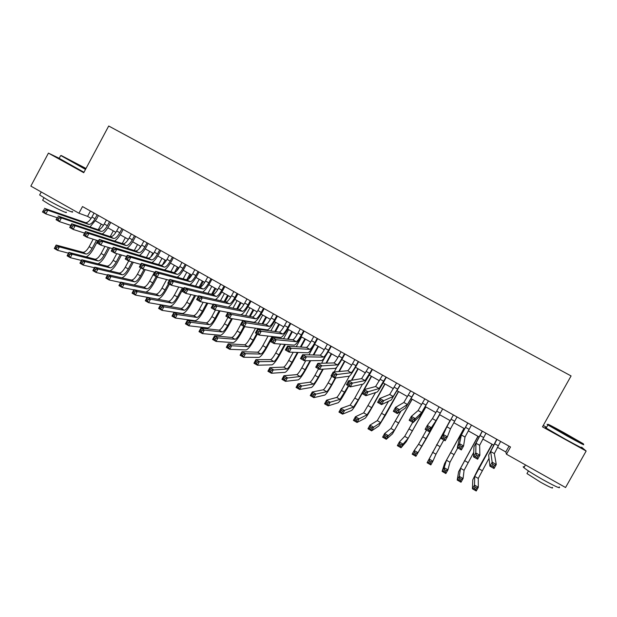 <?xml version="1.0" encoding="UTF-8"?>
<svg xmlns="http://www.w3.org/2000/svg" width="617" height="617" viewBox="0 0 617 617"><rect width="100%" height="100%" fill="white"/><g stroke="black" fill="none" stroke-linecap="round" stroke-linejoin="round"><path stroke-width="0.93" d="M546.585 427.303L543.253 425.46M497.371 447.225L505.778 451.96L506.464 454.212L510.514 447.001L82.501 206.564L78.937 213.22L87.568 216.382L91.139 218.387M59.201 158.299L48.427 153.124L83.742 172.691L108.708 126.007L571.08 375.938L542.482 426.833L586.15 451.027L581.592 447.171M586.15 451.027L565.55 487.515L506.464 454.212M48.427 153.124L30.85 186.11L78.937 213.22M95.504 220.847L103.486 225.344M107.828 227.789L115.896 232.339M120.215 234.768L128.375 239.365M132.67 241.787L140.931 246.438M145.196 248.844L153.548 253.548M157.79 255.939L166.243 260.698M170.454 263.073L179.007 267.886M183.195 270.246L191.841 275.12M195.998 277.457L204.751 282.385M208.878 284.715L217.732 289.705M221.835 292.011L230.789 297.055M234.861 299.353L243.916 304.451M247.957 306.726L257.119 311.886M261.138 314.153L270.4 319.367M274.388 321.611L283.758 326.894M287.707 329.123L297.186 334.46M301.111 336.674L310.698 342.073M314.593 344.263L324.287 349.723M328.151 351.898L337.954 357.42M341.787 359.58L351.705 365.171M355.5 367.308L365.526 372.953M369.298 375.082L379.44 380.789M383.172 382.895L393.43 388.671M397.124 390.754L407.505 396.6M411.169 398.667L421.658 404.575M425.29 406.618L435.895 412.596M439.497 414.624L450.202 420.655M453.819 422.691L464.555 428.738M468.249 430.82L478.993 436.875M482.764 438.996L493.515 445.058M509.033 446.168L505.778 451.96M90.437 211.022L87.568 216.382M496.947 439.381L490.654 451.521L492.165 462.187L496.276 464.516L494.04 468.511L489.929 466.182L488.649 455.107L496.747 439.273M500.603 441.433L494.34 453.603L496.276 464.516L494.41 465.264L492.767 464.331L491.865 465.928L493.515 466.868L494.41 465.264M491.865 465.928L489.929 466.182L492.165 462.187L492.767 464.331M493.515 466.868L494.04 468.511M492.196 444.309L474.712 476.378L474.504 485.078L478.322 487.268L476.239 490.993L472.421 488.795L472.776 479.841L478.584 468.18L492.011 444.209M489.019 458.3L478.268 478.414L478.322 487.268L476.548 488.008L475.013 487.129L474.18 488.618L475.715 489.497L476.548 488.008M474.18 488.618L472.421 488.795L474.504 485.078L475.013 487.129M475.715 489.497L476.239 490.993M567.439 435.602C580.049 442.528 585.255 445.204 583.065 443.631L564.023 432.702C551.529 425.846 546.384 423.2 548.582 424.781L567.439 435.602M583.25 444.294C585.502 445.914 580.165 443.168 567.239 436.072L547.904 424.966C546.623 424.134 546.77 424.095 548.343 424.858M566.56 434.862L557.089 429.424L574.334 438.849L566.56 434.862M559.179 486.898C561.131 489.142 555.647 486.705 542.729 479.579C533.319 474.203 527.041 470.231 523.895 467.671C522.807 466.699 522.954 466.444 524.327 466.899M553.349 480.643L535.88 470.794M552.369 487.399C553.742 489.05 549.793 487.307 540.515 482.186L526.964 473.563L527.288 472.977M581.476 447.387C583.744 449.076 578.407 446.361 565.45 439.25L546.145 428.082C544.958 427.288 545.012 427.195 546.315 427.789M85.994 168.464L61.214 155.507L85.709 168.996M85.501 169.397L60.898 155.6M73.446 162.202L84.791 168.102L73.446 162.202M72.127 211.423C75.829 214.369 60.381 207.25 48.319 200.386L39.642 194.964L39.928 194.44M58.044 201.443L43.907 193.476M66.05 212.071C68.688 214.215 57.528 209.109 48.89 204.181L42.642 200.255L42.858 199.862M83.958 172.274L59.178 158.353M482.347 431.183L475.969 443.23L475.784 452.901L479.872 455.215L477.643 459.202L473.555 456.881L473.972 446.801L482.216 431.106M485.988 433.227L479.633 445.297L479.872 455.215L477.974 455.94L476.339 455.014L475.445 456.611L477.08 457.536L477.974 455.94M475.445 456.611L473.555 456.881L475.784 452.901L476.339 455.014M477.08 457.536L477.643 459.202M467.84 423.031L461.377 434.977L459.518 443.677L463.575 445.975L461.354 449.947L457.297 447.641L459.387 438.54L467.763 422.984M471.457 425.067L465.017 437.037L463.575 445.975L461.655 446.677L460.027 445.759L459.141 447.348L460.76 448.274L461.655 446.677M459.141 447.348L457.297 447.641L459.518 443.677L460.027 445.759M460.76 448.274L461.354 449.947M453.418 414.933L446.87 426.779L443.353 434.515L447.387 436.797L445.173 440.754L441.147 438.471L444.888 430.334L453.402 414.917M457.02 416.953L450.487 428.83L447.387 436.797L445.435 437.476L443.824 436.566L442.937 438.147L444.548 439.065L445.435 437.476M442.937 438.147L441.147 438.471L443.353 434.515L443.824 436.566M444.548 439.065L445.173 440.754M439.088 406.873L432.448 418.634L427.303 425.406L431.306 427.681L429.1 431.63L434.067 424.211L442.682 408.894M442.659 408.886L436.042 420.663L431.306 427.681L429.332 428.345L427.728 427.427L426.848 429.016L428.453 429.926L429.332 428.345M428.453 429.926L429.1 431.63L425.105 429.355L427.303 425.406L427.728 427.427M425.105 429.355L426.848 429.016M478.067 436.35L460.552 468.28L459.287 476.355L463.082 478.53L461.007 482.239L457.22 480.057L458.616 471.735L477.944 436.281M473.748 452.361L464.084 470.301L463.082 478.53L461.285 479.247L459.765 478.376L458.932 479.864L460.459 480.736L461.285 479.247M458.932 479.864L457.22 480.057L459.287 476.355L459.765 478.376M460.459 480.736L461.007 482.239M464.023 428.437L446.469 460.228L444.171 467.678L447.942 469.838L445.875 473.54L442.111 471.373L444.548 463.668L463.953 428.399M457.76 447.903L449.978 462.233L447.942 469.838L446.122 470.54L444.61 469.676L443.785 471.157L445.297 472.02L446.122 470.54M443.785 471.157L442.111 471.373L444.171 467.678L444.61 469.676M445.297 472.02L445.875 473.54M450.063 420.578L429.154 459.056L432.895 461.207L430.843 464.894L427.095 462.742L450.04 420.563M443.816 439.983L435.957 454.212L432.895 461.207L431.059 461.894L429.555 461.03L428.73 462.503L430.234 463.367L431.059 461.894M428.73 462.503L427.095 462.742L429.154 459.056L429.555 461.03M430.234 463.367L430.843 464.894M426.432 438.463L439.659 414.717L415.897 456.31L426.432 438.463M426.494 430.142L418.55 444.255L414.223 450.495L417.948 452.631L416.082 453.294L414.585 452.438L413.768 453.911L415.256 454.768L416.082 453.294M415.256 454.768L415.897 456.31L412.171 454.166L414.223 450.495L414.585 452.438M412.171 454.166L413.768 453.911M424.835 398.867L418.11 410.536L411.354 416.367L415.326 418.619L413.143 422.56L419.714 416.089L428.468 400.911M428.391 400.865L421.681 412.557L415.326 418.619L413.328 419.267L411.74 418.357L410.86 419.938L412.457 420.84L413.328 419.267M412.457 420.84L413.143 422.56L409.164 420.3L411.354 416.367L411.74 418.357M409.164 420.3L410.86 419.938M412.727 422.329L404.706 436.342L399.384 441.98L403.086 444.101L401.042 447.772L406.256 441.733L425.892 406.958M425.815 406.919L408.161 438.317L403.086 444.101L401.197 444.749L399.716 443.901L398.898 445.366L400.379 446.222L401.197 444.749M400.379 446.222L401.042 447.772L397.348 445.644L399.384 441.98L399.716 443.901M397.348 445.644L398.898 445.366M410.667 390.916L403.857 402.485L395.512 407.382L399.461 409.626L397.279 413.552L405.454 408.022L414.331 392.975M414.2 392.898L407.413 404.49L399.461 409.626L397.441 410.243L395.852 409.349L394.98 410.922L396.561 411.817L397.441 410.243M396.561 411.817L397.279 413.552L393.33 411.308L395.512 407.382L395.852 409.349M393.33 411.308L394.98 410.922M400.996 411.038L390.947 428.468L384.638 433.52L388.317 435.625L386.288 439.289L392.489 433.844L412.195 399.245M412.071 399.176L394.379 430.435L388.317 435.625L386.412 436.258L384.931 435.409L384.121 436.875L385.594 437.723L386.412 436.258M385.594 437.723L386.288 439.289L382.609 437.175L384.638 433.52L384.931 435.409M382.609 437.175L384.121 436.875M396.584 383.003L389.689 394.479L379.771 398.459L383.697 400.688L381.53 404.598L391.271 399.993L400.286 385.077M400.094 384.977L393.222 396.476L383.697 400.688L381.653 401.289L380.08 400.394L379.208 401.968L380.782 402.855L381.653 401.289M380.782 402.855L381.53 404.598L377.604 402.377L379.771 398.459L380.08 400.394M377.604 402.377L379.208 401.968M388.486 401.312L377.272 420.647L369.984 425.113L373.64 427.211L371.619 430.859L378.792 426L385.509 415.148L398.582 391.579M398.405 391.479L380.681 422.599L373.64 427.211L371.712 427.82L370.246 426.979L369.436 428.437L370.902 429.278L371.712 427.82M370.902 429.278L371.619 430.859L367.963 428.761L369.984 425.113L370.246 426.979M367.963 428.761L369.436 428.437M382.586 375.136L375.606 386.52L364.138 389.597L368.033 391.81L365.881 395.713L377.18 392.019C378.244 391.147 380.55 387.545 384.106 381.229L386.319 377.234M386.072 377.095L379.116 388.509L365.966 392.389L364.4 391.502L363.536 393.068L365.102 393.954L365.966 392.389M365.102 393.954L365.881 395.713L361.978 393.499L364.138 389.597L364.4 391.502M361.978 393.499L363.536 393.068M375.545 392.551L363.668 412.866L355.415 416.753L359.048 418.835L357.035 422.475L365.179 418.203C366.297 417.177 368.573 413.598 372.028 407.467L385.047 383.951M384.815 383.82L371.627 407.644L367.061 414.809L359.048 418.835L357.104 419.429L355.647 418.596L354.837 420.054L356.294 420.887L357.104 419.429M356.294 420.887L357.035 422.475L353.41 420.393L355.415 416.753L355.647 418.596M353.41 420.393L354.837 420.054M368.665 367.316L361.608 378.614L348.605 380.789L352.477 382.987L350.333 386.882L363.166 384.082C364.323 383.273 366.683 379.717 370.231 373.416L372.429 369.436M372.136 369.267L365.094 380.589L350.387 383.55L348.829 382.671L347.973 384.229L349.523 385.108L350.387 383.55M349.523 385.108L350.333 386.882L346.461 384.676L348.605 380.789L348.829 382.671M346.461 384.676L347.973 384.229M362.457 384.237L354.814 398.065L350.14 405.13L340.939 408.446L344.556 410.521L342.551 414.146L351.644 410.444C352.847 409.48 355.168 405.94 358.616 399.824L362.079 393.553M364.292 389.558L371.581 376.37M371.303 376.208L358.168 399.978L353.518 407.058L342.582 411.099L341.139 410.266L340.329 411.716L341.779 412.549L342.582 411.099M341.779 412.549L342.551 414.146L338.941 412.071L340.939 408.446L341.139 410.266M338.941 412.071L340.329 411.716M354.829 359.541L352.515 363.729C350.14 367.933 348.536 370.269 347.687 370.748L333.172 372.043L337.021 374.226L334.884 378.105L349.23 376.2C350.487 375.445 352.885 371.928 356.433 365.65L358.624 361.678M358.276 361.485L355.963 365.673C353.587 369.876 351.991 372.221 351.158 372.714L334.908 374.766L333.365 373.894L332.501 375.445L334.044 376.324L334.908 374.766M334.044 376.324L334.884 378.105L331.036 375.923L333.172 372.043L333.365 373.894M331.036 375.923L332.501 375.445M349.33 376.177L341.448 390.453C339.149 394.525 337.561 396.854 336.697 397.441L326.555 400.194L330.141 402.253L328.144 405.87L338.185 402.739C339.473 401.821 341.841 398.32 345.281 392.227L348.736 385.972M351.898 380.242L358.199 368.827M357.868 368.642L351.428 380.319M348.404 385.787L340.052 399.361L328.151 402.808L326.717 401.983L325.915 403.433L327.349 404.258L328.151 402.808M327.349 404.258L328.144 405.87L324.557 403.811L326.555 400.194L326.717 401.983M324.557 403.811L325.915 403.433M341.07 351.813L338.764 355.994C336.396 360.181 334.761 362.495 333.851 362.935L317.848 363.351L321.665 365.519L319.537 369.39L335.386 368.364C336.735 367.663 339.18 364.184 342.72 357.929L344.903 353.965M344.502 353.742L342.196 357.922C339.828 362.11 338.193 364.431 337.306 364.878L319.529 366.043L317.994 365.171L317.138 366.722L318.673 367.593L319.529 366.043M318.673 367.593L319.537 369.39L315.719 367.215L317.848 363.351L317.994 365.171M315.719 367.215L317.138 366.722M331.769 376.331L328.159 382.879C325.861 386.936 324.249 389.242 323.323 389.79L312.256 391.988L315.819 394.032L313.829 397.641L324.804 395.065C326.177 394.209 328.583 390.746 332.023 384.669L335.702 377.997M339.281 371.496L344.888 361.331M344.51 361.115L338.764 371.542M335.17 378.067L331.476 384.769C329.177 388.833 327.573 391.139 326.655 391.702L313.814 394.579L312.379 393.754L311.585 395.204L313.012 396.021L313.814 394.579M336.913 366.999L334.183 371.951M313.012 396.021L313.829 397.641L310.266 395.597L312.256 391.988L312.379 393.754M310.266 395.597L311.585 395.204M327.388 344.132L325.097 348.297C322.73 352.469 321.064 354.76 320.092 355.161L302.615 354.713L306.41 356.865L304.289 360.729L321.619 360.575C323.053 359.927 325.545 356.487 329.077 350.255L331.252 346.299M330.805 346.052L328.506 350.217C326.138 354.397 324.48 356.688 323.524 357.096L306.41 356.865L304.25 357.374L302.723 356.51L301.875 358.053L303.394 358.924L304.25 357.374M303.394 358.924L304.289 360.729L300.494 358.57L302.615 354.713L302.723 356.51M300.494 358.57L301.875 358.053M318.534 368.819L314.948 375.344C312.649 379.393 311.007 381.676 310.027 382.185L298.042 383.836L301.59 385.864L299.607 389.466L311.492 387.445C312.958 386.643 315.403 383.211 318.835 377.157L323.246 369.151M326.563 363.12L331.653 353.873M331.229 353.634L326 363.135M322.668 369.182L318.241 377.226C315.943 381.275 314.315 383.566 313.343 384.082L299.553 386.396L298.134 385.579L297.34 387.021L298.759 387.838L299.553 386.396M325.483 356.202L321.604 363.251M298.759 387.838L299.607 389.466L296.06 387.43L298.042 383.836L298.134 385.579M296.06 387.43L297.34 387.021M305.731 360.714L301.806 367.855C299.515 371.889 297.841 374.149 296.808 374.627L283.913 375.73L287.437 377.751L285.463 381.337L298.258 379.864C299.808 379.116 302.299 375.722 305.724 369.683L310.683 360.667M313.798 354.999L318.488 346.461M318.017 346.191L313.189 354.983M310.058 360.675L305.083 369.722C302.793 373.763 301.127 376.023 300.101 376.509L285.386 378.26L283.974 377.45L283.188 378.884L284.599 379.694L285.386 378.26M314.724 344.34L308.94 354.875M284.599 379.694L285.463 381.337L281.946 379.316L283.913 375.73L283.974 377.45M281.946 379.316L283.188 378.884M293.198 352.276L288.741 360.413C286.45 364.431 284.753 366.668 283.658 367.107L269.868 367.67L273.37 369.676L271.411 373.262L285.1 372.329C286.735 371.627 289.265 368.272 292.682 362.256L298.065 352.454M301.027 347.062L305.4 339.088M304.883 338.795L300.371 347.016M297.394 352.43L291.995 362.264C289.705 366.297 288.023 368.534 286.936 368.981L271.303 370.169L269.899 369.367L269.112 370.802L270.516 371.611L271.303 370.169M301.613 336.951L296.245 346.739M270.516 371.611L271.411 373.262L267.909 371.249L269.868 367.67L269.899 369.367M267.909 371.249L269.112 370.802M313.791 336.496L311.508 340.646C309.148 344.81 307.451 347.07 306.418 347.433L287.483 346.137L291.255 348.273L289.142 352.122L307.929 352.824C309.456 352.238 311.994 348.836 315.518 342.62L317.686 338.679M317.184 338.401L314.901 342.558C312.534 346.715 310.845 348.983 309.834 349.361L291.255 348.273L289.065 348.759L287.553 347.903L286.712 349.446L288.224 350.302L289.065 348.759M288.224 350.302L289.142 352.122L285.37 349.978L287.483 346.137L287.553 347.903M285.37 349.978L286.712 349.446M300.271 328.9L297.996 333.041C295.636 337.19 293.908 339.427 292.82 339.751L272.444 337.607L276.192 339.736L274.095 343.569L294.317 345.127C295.944 344.594 298.512 341.232 302.037 335.031L304.196 331.105M303.641 330.789L301.366 334.938C299.006 339.088 297.286 341.332 296.214 341.671L276.192 339.736L273.987 340.206L272.483 339.35L271.642 340.892L273.146 341.741L273.987 340.206M273.146 341.741L274.095 343.569L270.346 341.44L272.444 337.607L272.483 339.35M270.346 341.44L271.642 340.892M286.828 321.349L284.56 325.483C282.208 329.609 280.45 331.823 279.308 332.116L257.505 329.139L261.23 331.252L259.14 335.077L280.789 337.468C282.501 336.99 285.116 333.666 288.633 327.488L290.784 323.57M290.183 323.231L287.915 327.365C285.555 331.499 283.812 333.72 282.679 334.021L261.23 331.252L259.001 331.707L257.505 330.859L256.672 332.393L258.161 333.234L259.001 331.707M258.161 333.234L259.14 335.077L255.415 332.964L257.505 329.139L257.505 330.859M255.415 332.964L256.672 332.393M280.635 344.078L275.745 353.001C273.454 357.012 271.735 359.225 270.585 359.626L255.908 359.657L259.395 361.655L257.436 365.233L272.02 364.832C273.732 364.184 276.3 360.86 279.717 354.868L285.432 344.44M288.262 339.273L292.389 331.753M291.818 331.437L287.568 339.196M284.722 344.386L278.984 354.852C276.694 358.863 274.981 361.076 273.848 361.493L259.395 361.655L257.304 362.133L255.908 361.338L255.13 362.765L256.518 363.567L257.304 362.133M288.563 329.601L283.542 338.779M256.518 363.567L257.436 365.233L253.957 363.228L255.908 359.657L255.908 361.338M253.957 363.228L255.13 362.765M273.462 313.837L271.202 317.963C268.85 322.082 267.068 324.264 265.865 324.519L242.666 320.724L246.368 322.822L244.286 326.64L267.338 329.856C269.135 329.432 271.796 326.138 275.305 319.984L277.449 316.074M276.794 315.711L274.534 319.837C272.182 323.956 270.408 326.154 269.22 326.416L246.368 322.822L244.116 323.254L242.628 322.413L241.795 323.94L243.275 324.789L244.116 323.254M243.275 324.789L244.286 326.64L240.584 324.534L242.666 320.724L242.628 322.413M240.584 324.534L241.795 323.94M268.063 336.064L262.819 345.643C260.536 349.638 258.793 351.821 257.582 352.191L242.034 351.698L245.497 353.688L243.553 357.251L259.009 357.374C260.806 356.78 263.413 353.495 266.822 347.518L272.807 336.589M275.537 331.599L279.447 324.465M278.83 324.118L274.789 331.499M272.051 336.504L266.043 347.479C263.76 351.474 262.024 353.664 260.829 354.05L245.497 353.688L243.391 354.15L242.003 353.348L241.224 354.775L242.612 355.577L243.391 354.15M275.591 322.298L270.855 330.959M242.612 355.577L243.553 357.251L240.09 355.261L242.034 351.698L242.003 353.348M240.09 355.261L241.224 354.775M260.173 306.371L257.921 310.49C255.577 314.593 253.764 316.752 252.5 316.976L227.912 312.364L231.591 314.446L229.524 318.249L253.965 322.282C255.847 321.912 258.546 318.665 262.055 312.526L264.184 308.631M263.49 308.238L261.238 312.349C258.885 316.459 257.088 318.627 255.839 318.858L231.591 314.446L229.323 314.863L227.85 314.03L227.017 315.549L228.491 316.39L229.323 314.863M228.491 316.39L229.524 318.249L225.845 316.166L227.912 312.364L227.85 314.03M225.845 316.166L227.017 315.549M255.5 328.205L249.97 338.317C247.687 342.304 245.921 344.463 244.656 344.803L228.244 343.785L231.683 345.759L229.748 349.315L246.067 349.962C247.949 349.423 250.595 346.168 253.996 340.214L257.358 334.067M259.873 329.463L260.204 328.861M262.85 324.025L266.575 317.215M265.912 316.845L262.055 323.902M259.402 328.745L259.071 329.355M256.703 333.689L253.178 340.144C250.895 344.132 249.129 346.299 247.88 346.646L231.683 345.759L229.563 346.206L228.182 345.412L227.403 346.839L228.784 347.633L229.563 346.206M262.695 315.032L258.191 323.269M228.784 347.633L229.748 349.315L226.308 347.34L228.244 343.785L228.182 345.412M226.308 347.34L227.403 346.839M246.962 298.952L244.718 303.055C242.373 307.143 240.537 309.279 239.219 309.464L213.258 304.05L216.914 306.125L214.855 309.919L227.912 312.372M250.255 300.803L248.011 304.906C245.666 309.001 243.838 311.145 242.527 311.338L216.914 306.125L214.623 306.526L213.158 305.693L212.333 307.212L213.798 308.045L214.623 306.526M240.769 314.77C242.774 314.277 245.481 311.061 248.882 305.114L251.003 301.219M213.798 308.045L214.855 309.919L211.199 307.844L213.258 304.05L213.158 305.693M211.199 307.844L212.333 307.212M240.699 324.604L237.19 331.036C234.915 335.008 233.118 337.144 231.799 337.445L214.531 335.918L217.955 337.885L216.019 341.425L233.203 342.589C235.162 342.103 237.846 338.887 241.247 332.949L244.664 326.694M250.201 316.544L253.772 310.004M253.063 309.603L249.368 316.382M243.892 326.416L240.375 332.848C238.1 336.828 236.311 338.964 235.008 339.281L217.955 337.885L215.811 338.317L214.438 337.53L213.667 338.949L215.04 339.736L215.811 338.317M249.862 307.806L245.574 315.673M215.04 339.736L216.019 341.425L212.603 339.458L214.531 335.918L214.438 337.53M212.603 339.458L213.667 338.949M233.82 291.571L231.591 295.666C229.246 299.739 227.388 301.852 226.007 302.006L198.697 295.798L202.33 297.857L200.278 301.636L213.127 304.304M237.098 293.407L234.869 297.51C232.524 301.582 230.665 303.703 229.3 303.865L202.33 297.857L200.016 298.235L198.558 297.409L197.741 298.929L199.191 299.754L200.016 298.235M228.182 307.166C230.357 305.993 232.887 302.854 235.779 297.741L237.892 293.854M199.191 299.754L200.278 301.636L196.646 299.577L198.697 295.798L198.558 297.409M196.646 299.577L197.741 298.929M227.974 317.377L224.48 323.794C222.205 327.75 220.385 329.864 219.02 330.134L200.903 328.097L204.304 330.049L202.384 333.589L220.408 335.262C222.444 334.823 225.166 331.637 228.56 325.722L232.378 318.719M237.607 309.132L241.039 302.831M240.291 302.407L236.727 308.947M231.475 318.573L227.65 325.599C225.375 329.555 223.562 331.676 222.205 331.961L204.304 330.049L202.145 330.465L200.78 329.686L200.008 331.098L201.373 331.884L202.145 330.465M237.105 300.618L232.995 308.168M201.373 331.884L202.384 333.589L198.982 331.63L200.903 328.097L200.78 329.686M198.982 331.63L200.008 331.098M220.755 284.229L218.534 288.316C216.197 292.373 214.307 294.463 212.873 294.579L184.228 287.591L187.838 289.635L185.794 293.414L198.443 296.26M224.017 286.057L221.788 290.144C219.451 294.209 217.57 296.307 216.151 296.43L187.838 289.635L185.501 290.005L184.059 289.188L183.241 290.7L184.684 291.517L185.501 290.005M215.402 299.592C217.624 298.227 220.076 295.165 222.752 290.406L224.858 286.535M184.684 291.517L185.794 293.414L182.185 291.363L184.228 287.591L184.059 289.188M182.185 291.363L183.241 290.7M215.41 310.027L211.839 316.59C209.572 320.531 207.721 322.622 206.302 322.861L187.36 320.323L190.738 322.267L188.817 325.791L207.682 327.974C209.803 327.581 212.557 324.434 215.95 318.534L220.099 310.906M225.066 301.79L228.375 295.697M227.588 295.25L224.141 301.582M219.158 310.729L214.994 318.387C212.718 322.336 210.883 324.434 209.472 324.681L190.738 322.267L188.555 322.668L187.206 321.889L186.434 323.3L187.792 324.079L188.555 322.668M224.418 293.468L220.462 300.741M187.792 324.079L188.817 325.791L185.447 323.848L187.36 320.323L187.206 321.889M185.447 323.848L186.434 323.3M207.767 276.933L205.554 281.005C203.217 285.054 201.304 287.121 199.815 287.206L169.852 279.439L173.439 281.475L171.403 285.239L183.874 288.247M211.006 278.753L208.793 282.825C206.456 286.882 204.543 288.949 203.07 289.041L173.439 281.475L171.086 281.822L169.644 281.005L168.827 282.517L170.269 283.334L171.086 281.822M202.631 292.08C204.883 290.615 207.273 287.622 209.795 283.11L211.893 279.254M170.269 283.334L171.403 285.239L167.816 283.203L169.852 279.439L169.644 281.005M167.816 283.203L168.827 282.517M203.17 302.237L199.268 309.425C197 313.359 195.134 315.426 193.661 315.634L173.886 312.595L177.249 314.523L175.344 318.04L195.026 320.724C197.224 320.377 200.016 317.269 203.402 311.384L207.844 303.209M212.58 294.51L215.788 288.602M214.947 288.131L211.608 294.278M206.865 303.009L202.407 311.207C200.139 315.148 198.273 317.223 196.815 317.439L177.249 314.523L175.051 314.909L173.709 314.138L172.937 315.549L174.287 316.32L175.051 314.909M211.801 286.357L207.983 293.391M174.287 316.32L175.344 318.04L171.981 316.112L173.886 312.595L173.709 314.138M171.981 316.112L172.937 315.549M194.849 269.675L192.643 273.74C190.306 277.773 188.37 279.817 186.828 279.863L155.561 271.341L159.124 273.362L157.096 277.11L169.405 280.265M198.072 271.488L195.867 275.552C193.53 279.594 191.594 281.637 190.067 281.699L159.124 273.362L156.757 273.693L155.322 272.884L154.512 274.388L155.939 275.197L156.757 273.693M189.889 284.63C192.165 283.103 194.502 280.18 196.916 275.861L199.006 272.012M155.939 275.197L157.096 277.11L153.54 275.089L155.561 271.341L155.322 272.884M153.54 275.089L154.512 274.388M190.962 294.579L186.766 302.299C184.498 306.217 182.609 308.269 181.082 308.438L160.497 304.914L163.837 306.834L161.939 310.343L182.439 313.513C184.714 313.22 187.545 310.135 190.923 304.274L195.62 295.628M200.193 287.206L203.263 281.553M202.384 281.051L199.137 287.028M194.594 295.396L189.889 304.073C187.622 307.999 185.732 310.05 184.221 310.235L163.837 306.834L161.623 307.204L160.289 306.433L159.525 307.844L160.867 308.608L161.623 307.204M199.252 279.293L195.558 286.103M160.867 308.608L161.939 310.343L158.6 308.423L160.497 304.914L160.289 306.433M158.6 308.423L159.525 307.844M182 262.456L179.809 266.513C177.48 270.539 175.513 272.552 173.917 272.575L141.362 263.289L144.91 265.295L142.889 269.035L155.037 272.313M185.208 264.261L183.01 268.318C180.681 272.344 178.722 274.364 177.133 274.395L144.91 265.295L142.512 265.611L141.092 264.809L140.283 266.305L141.702 267.115L142.512 265.611M177.202 277.241C179.485 275.676 181.784 272.814 184.105 268.657L186.187 264.809M141.702 267.115L142.889 269.035L139.349 267.03L141.362 263.289L141.092 264.809M139.349 267.03L140.283 266.305M169.228 255.284L167.045 259.325C164.716 263.336 162.726 265.333 161.076 265.318L127.256 255.291L130.773 257.281L128.76 261.014L140.769 264.392M172.413 257.073L170.23 261.122C167.901 265.133 165.919 267.138 164.276 267.13L130.773 257.281L128.359 257.582L126.955 256.788L126.146 258.276L127.557 259.078L128.359 257.582M164.562 269.907C166.86 268.318 169.127 265.511 171.364 261.485L173.439 257.651M127.557 259.078L128.76 261.014L125.243 259.017L127.256 255.291L126.955 256.788M125.243 259.017L126.146 258.276M156.525 248.15L154.35 252.183C152.029 256.178 150.008 258.153 148.304 258.107L113.235 247.34L116.729 249.322L114.731 253.039L126.593 256.51M159.695 249.931L157.512 253.965C155.191 257.968 153.186 259.942 151.489 259.904L116.729 249.322L114.299 249.607L112.896 248.813L112.093 250.301L113.497 251.096L114.299 249.607M151.983 262.618C154.281 261.03 156.525 258.268 158.7 254.358L160.767 250.533M113.497 251.096L114.731 253.039L111.23 251.057L113.235 247.34L112.896 248.813M111.23 251.057L112.093 250.301M178.776 287.013L174.333 295.211C172.074 299.122 170.153 301.142 168.58 301.289L147.185 297.278L150.509 299.183L148.62 302.685L169.93 306.34C172.274 306.094 175.135 303.047 178.514 297.201L183.434 288.139M188.139 279.455L190.807 274.534M189.882 274.017L186.727 279.84M182.37 287.884L177.434 296.978C175.174 300.888 173.261 302.924 171.696 303.07L150.509 299.183L148.281 299.538L146.946 298.775L146.19 300.178L147.517 300.942L148.281 299.538M186.774 272.259L183.187 278.876M147.517 300.942L148.62 302.685L145.296 300.772L147.185 297.278L146.946 298.775M145.296 300.772L146.19 300.178M157.59 299.23C160.027 298.883 162.888 295.867 166.174 290.175L169.451 284.128M176.447 271.195L178.421 267.554M177.457 267.014L174.449 272.567M168.487 283.581L165.055 289.921C162.795 293.823 160.86 295.828 159.248 295.952L137.259 291.579L135.37 295.073L147.185 297.286M174.356 265.271L170.878 271.704M166.629 279.555L161.97 288.162C159.71 292.057 157.767 294.062 156.14 294.178L133.958 289.689L137.259 291.579L135.007 291.926L133.688 291.162L132.933 292.558L134.251 293.322L135.007 291.926M134.251 293.322L135.37 295.073L132.077 293.175L133.958 289.689L133.688 291.162M132.077 293.175L132.933 292.558M145.843 292.088C148.358 291.17 151.042 288.201 153.903 283.18L157.173 277.133M165.325 262.048L166.096 260.613M165.094 260.05L162.433 264.978M156.155 276.578L152.738 282.902C150.479 286.789 148.52 288.779 146.861 288.864L124.079 284.021L122.205 287.499L133.866 289.851M162.009 258.315L158.623 264.593M154.52 272.174L149.669 281.151C147.409 285.039 145.45 287.021 143.776 287.098L120.801 282.139L124.079 284.021L121.819 284.352L120.5 283.596L119.752 284.992L121.063 285.748L121.819 284.352M121.063 285.748L122.205 287.499L118.927 285.617L120.801 282.139L120.5 283.596M118.927 285.617L119.752 284.992M143.9 241.054L141.725 245.08C139.403 249.06 137.367 251.011 135.609 250.934L99.298 239.435L102.777 241.409L100.779 245.119L112.518 248.674M147.047 242.82L144.879 246.846C142.55 250.834 140.522 252.793 138.779 252.723L102.777 241.409L100.324 241.679L98.928 240.885L98.134 242.373L99.522 243.167L100.324 241.679M139.457 255.392C141.771 253.788 143.985 251.08 146.106 247.263L148.157 243.453M99.522 243.167L100.779 245.119L97.309 243.144L99.298 239.435L98.928 240.885M97.309 243.144L98.134 242.373M133.874 284.961C136.411 283.859 139.018 280.943 141.694 276.223L145.226 269.668M152.8 253.124L150.664 257.081M144.039 269.351L140.483 275.922C138.231 279.794 136.249 281.761 134.545 281.822L110.983 276.509L109.116 279.979L120.631 282.455M149.73 251.397L146.422 257.528M140.838 267.878L137.437 274.187C135.185 278.059 133.195 280.018 131.475 280.064L107.72 274.634L110.983 276.509L108.7 276.817L107.397 276.069L106.648 277.457L107.952 278.213L108.7 276.817M107.952 278.213L109.116 279.979L105.854 278.105L107.72 274.634L107.397 276.069M105.854 278.105L106.648 277.457M131.336 233.997L129.177 238.008C126.855 241.98 124.796 243.908 122.984 243.8L85.447 231.583L88.902 233.542L86.92 237.244L98.527 240.869M134.467 235.756L132.308 239.774C129.986 243.746 127.927 245.682 126.138 245.581L88.902 233.542L86.434 233.797L85.053 233.01L84.259 234.499L85.64 235.278L86.434 233.797M127.002 248.204C129.315 246.607 131.506 243.946 133.573 240.214L135.624 236.411M85.64 235.278L86.92 237.244L83.465 235.285L85.447 231.583L85.053 233.01M83.465 235.285L84.259 234.499M121.911 277.881C124.464 276.663 127.009 273.809 129.547 269.305L133.326 262.302M140.568 246.237L139.203 248.759M132.092 261.955L128.305 268.981C126.053 272.845 124.048 274.789 122.289 274.812L97.964 269.035L96.098 272.498L107.481 275.082M137.522 244.517L134.29 250.51M128.66 260.952L125.266 267.254C123.014 271.11 121.009 273.046 119.235 273.069L94.717 267.176L97.964 269.035L95.666 269.336L94.362 268.588L93.622 269.976L94.918 270.724L95.666 269.336M94.918 270.724L96.098 272.498L92.859 270.632L94.717 267.176L94.362 268.588M92.859 270.632L93.622 269.976M118.842 226.979L116.69 230.982C114.376 234.946 112.286 236.851 110.428 236.704L71.688 223.778L75.12 225.729L73.138 229.416L84.629 233.103M121.958 228.73L119.806 232.74C117.492 236.697 115.41 238.609 113.567 238.478L75.12 225.729L72.629 225.969L71.256 225.19L70.461 226.663L71.842 227.442L72.629 225.969M114.6 241.07C116.921 239.481 119.096 236.859 121.117 233.203L123.161 229.408M71.842 227.442L73.138 229.416L69.713 227.472L71.688 223.778L71.256 225.19M69.713 227.472L70.461 226.663M109.98 270.84C112.533 269.56 115.032 266.752 117.469 262.418L121.456 255.014M120.192 254.636L116.181 262.071C113.937 265.927 111.908 267.847 110.104 267.84L85.015 261.608L83.156 265.063L94.409 267.747M125.374 237.676L122.212 243.545M116.775 253.641L113.166 260.351C110.921 264.199 108.885 266.12 107.065 266.104L81.791 259.757L85.015 261.608L82.701 261.893L81.413 261.153L80.665 262.534L81.961 263.274L82.701 261.893M81.961 263.274L83.156 265.063L79.94 263.204L81.791 259.757L81.413 261.153M79.94 263.204L80.665 262.534M106.425 219.999L104.273 223.994C101.967 227.943 99.854 229.825 97.949 229.655L58.006 216.027L61.415 217.963L59.448 221.642L70.824 225.382M109.517 221.742L107.373 225.737C105.06 229.686 102.954 231.576 101.065 231.414L61.415 217.963L58.916 218.187L57.551 217.408L56.756 218.881L58.121 219.66L58.916 218.187M102.26 233.982C104.589 232.401 106.749 229.817 108.731 226.231L110.759 222.444M58.121 219.66L59.448 221.642L56.039 219.706L57.551 217.408M56.039 219.706L56.756 218.881M98.08 263.852C100.648 262.526 103.108 259.765 105.453 255.577L109.641 247.803M108.33 247.402L104.134 255.207C101.89 259.04 99.838 260.945 97.987 260.914L72.143 254.219L70.292 257.667L81.421 260.436M113.289 230.866L110.196 236.627M104.952 246.384L101.126 253.494C98.882 257.328 96.83 259.225 94.964 259.186L68.934 252.384L72.143 254.219L69.814 254.497L68.533 253.757L67.793 255.137L69.073 255.878L69.814 254.497M69.073 255.878L70.292 257.667L67.091 255.824L68.934 252.384L68.533 253.757M67.091 255.824L67.793 255.137M94.069 213.066L91.933 217.045C89.627 220.979 87.491 222.845 85.532 222.637L44.409 208.315L47.802 210.243L45.843 213.906L57.111 217.701M97.147 214.793L95.01 218.78C92.704 222.714 90.576 224.588 88.624 224.387L47.802 210.243L45.28 210.451L43.923 209.68L43.136 211.145L44.493 211.916L45.28 210.451M89.982 226.933L96.406 219.29L98.435 215.518M44.493 211.916L45.843 213.906L42.45 211.986L43.923 209.68M42.45 211.986L43.136 211.145M86.233 256.903C88.802 255.546 91.231 252.839 93.506 248.767L97.856 240.661M96.514 240.237L92.141 248.373C89.905 252.199 87.83 254.081 85.933 254.019L59.348 246.877L57.504 250.317L68.518 253.171M101.273 224.102L98.257 229.717M93.167 239.195L89.156 246.669C86.912 250.494 84.838 252.368 82.925 252.299L56.155 245.049L59.348 246.877L57.003 247.139L55.723 246.407L54.982 247.779L56.263 248.512L57.003 247.139M56.263 248.512L57.504 250.317L54.319 248.481L56.155 245.049L55.723 246.407M54.319 248.481L54.982 247.779M498.197 445.736L494.533 443.677M494.34 453.603L490.654 451.521M482.116 470.617L478.584 468.604M478.268 478.414L474.712 476.378M483.589 437.515L479.949 435.471M479.633 445.297L475.969 443.23M469.067 429.339L465.457 427.303M465.017 437.037L461.377 434.977M454.636 421.218L451.042 419.198M450.487 428.83L446.87 426.779M440.291 413.143L436.713 411.13M436.042 420.663L432.448 418.634M468.025 462.588L464.516 460.583M464.084 470.301L460.552 468.28M454.019 454.598L450.526 452.608M449.978 462.233L446.469 460.228M440.083 446.662L436.62 444.687M435.957 454.212L432.471 452.215M426.239 438.772L422.784 436.805M422.02 446.245L418.55 444.255M426.031 405.114L422.475 403.117M421.681 412.557L418.11 410.536M412.464 430.921L409.04 428.969M408.161 438.317L404.706 436.342M411.847 397.132L408.315 395.142M407.413 404.49L403.857 402.485M398.775 423.115L395.366 421.172M394.379 430.435L390.947 428.468M397.757 389.196L394.248 387.221M393.222 396.476L389.689 394.479M385.162 415.364L381.769 413.429M380.681 422.599L377.272 420.647M383.743 381.314L380.249 379.347M379.116 388.509L375.606 386.52M371.627 407.644L368.256 405.724M367.061 414.809L363.668 412.866M369.814 373.47L366.344 371.519M365.094 380.589L361.608 378.614M358.168 399.978L354.814 398.065M353.518 407.058L350.14 405.13M355.963 365.673L352.515 363.729M351.158 372.714L347.687 370.748M344.78 392.35L341.448 390.453M340.052 399.361L336.697 397.441M342.196 357.922L338.764 355.994M337.306 364.878L333.851 362.935M331.476 384.769L328.159 382.879M326.655 391.702L323.323 389.79M328.506 350.217L325.097 348.297M323.524 357.096L320.092 355.161M318.241 377.226L314.948 375.344M313.343 384.082L310.027 382.185M305.083 369.722L301.806 367.855M300.101 376.509L296.808 374.627M291.995 362.264L288.741 360.413M286.936 368.981L283.658 367.107M314.901 342.558L311.508 340.646M309.834 349.361L306.418 347.433M301.366 334.938L297.996 333.041M296.214 341.671L292.82 339.751M287.915 327.365L284.56 325.483M282.679 334.021L279.308 332.116M278.984 354.852L275.745 353.001M273.848 361.493L270.585 359.626M274.534 319.837L271.202 317.963M269.22 326.416L265.865 324.519M266.043 347.479L262.819 345.643M260.829 354.05L257.582 352.191M261.238 312.349L257.921 310.49M255.839 318.858L252.5 316.976M253.178 340.144L249.97 338.317M247.88 346.646L244.656 344.803M248.011 304.906L244.718 303.055M242.527 311.338L239.219 309.464M240.375 332.848L237.19 331.036M235.008 339.281L231.799 337.445M234.869 297.51L231.591 295.666M229.3 303.865L226.007 302.006M227.65 325.599L224.48 323.794M222.205 331.961L219.02 330.134M221.788 290.144L218.534 288.316M216.151 296.43L212.873 294.579M214.994 318.387L211.839 316.59M209.472 324.681L206.302 322.861M208.793 282.825L205.554 281.005M203.07 289.041L199.815 287.206M202.407 311.207L199.268 309.425M196.815 317.439L193.661 315.634M195.867 275.552L192.643 273.74M190.067 281.699L186.828 279.863M189.889 304.073L186.766 302.299M184.221 310.235L181.082 308.438M183.01 268.318L179.809 266.513M177.133 274.395L173.917 272.575M170.23 261.122L167.045 259.325M164.276 267.13L161.076 265.318M157.512 253.965L154.35 252.183M151.489 259.904L148.304 258.107M177.434 296.978L174.333 295.211M171.696 303.07L168.58 301.289M165.055 289.921L161.97 288.162M159.248 295.952L156.14 294.178M152.738 282.902L149.669 281.151M146.861 288.864L143.776 287.098M144.879 246.846L141.725 245.08M138.779 252.723L135.609 250.934M140.483 275.922L137.437 274.187M134.545 281.822L131.475 280.064M132.308 239.774L129.177 238.008M126.138 245.581L122.984 243.8M128.305 268.981L125.266 267.254M122.289 274.812L119.235 273.069M119.806 232.74L116.69 230.982M113.567 238.478L110.428 236.704M116.181 262.071L113.166 260.351M110.104 267.84L107.065 266.104M107.373 225.737L104.273 223.994M101.065 231.414L97.949 229.655M104.134 255.207L101.126 253.494M97.987 260.914L94.964 259.186M95.01 218.78L91.933 217.045M88.624 224.387L85.532 222.637M92.141 248.373L89.156 246.669M85.933 254.019L82.925 252.299M546.145 428.082L547.904 424.966M528.437 470.941L526.964 473.563M523.895 467.671L525.445 464.909M548.582 424.781L547.919 424.982M59.07 158.546L60.597 155.685M43.938 197.833L42.642 200.255M39.642 194.964L41.239 191.972M61.214 155.507L60.613 155.692"/></g></svg>
